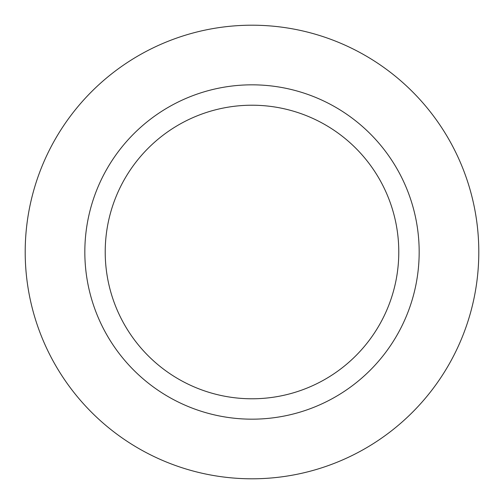 <?xml version="1.0" encoding="UTF-8"?>
<svg xmlns="http://www.w3.org/2000/svg" width="504" height="504" viewBox="0 0 504 504"><rect width="100%" height="100%" fill="white"/><g stroke="black" fill="none" stroke-linecap="round" stroke-linejoin="round"><path stroke-width="0.76" d="M252 25.2A226.8 226.8 0 0 1 478.8 252A226.8 226.8 0 0 1 252 478.8A226.8 226.8 0 0 1 25.2 252A226.8 226.8 0 0 1 252 25.2A226.8 226.8 0 0 1 478.8 252A226.8 226.8 0 0 1 252 478.8A226.8 226.8 0 0 1 25.2 252A226.8 226.8 0 0 1 252 25.2M252 84.83A167.171 167.171 0 0 1 419.171 252A167.171 167.171 0 0 1 252 419.171A167.171 167.171 0 0 1 84.83 252A167.171 167.171 0 0 1 252 84.83M252 105.216A146.784 146.784 0 0 1 398.784 252A146.784 146.784 0 0 1 252 398.784A146.784 146.784 0 0 1 105.216 252A146.784 146.784 0 0 1 252 105.216"/></g></svg>
